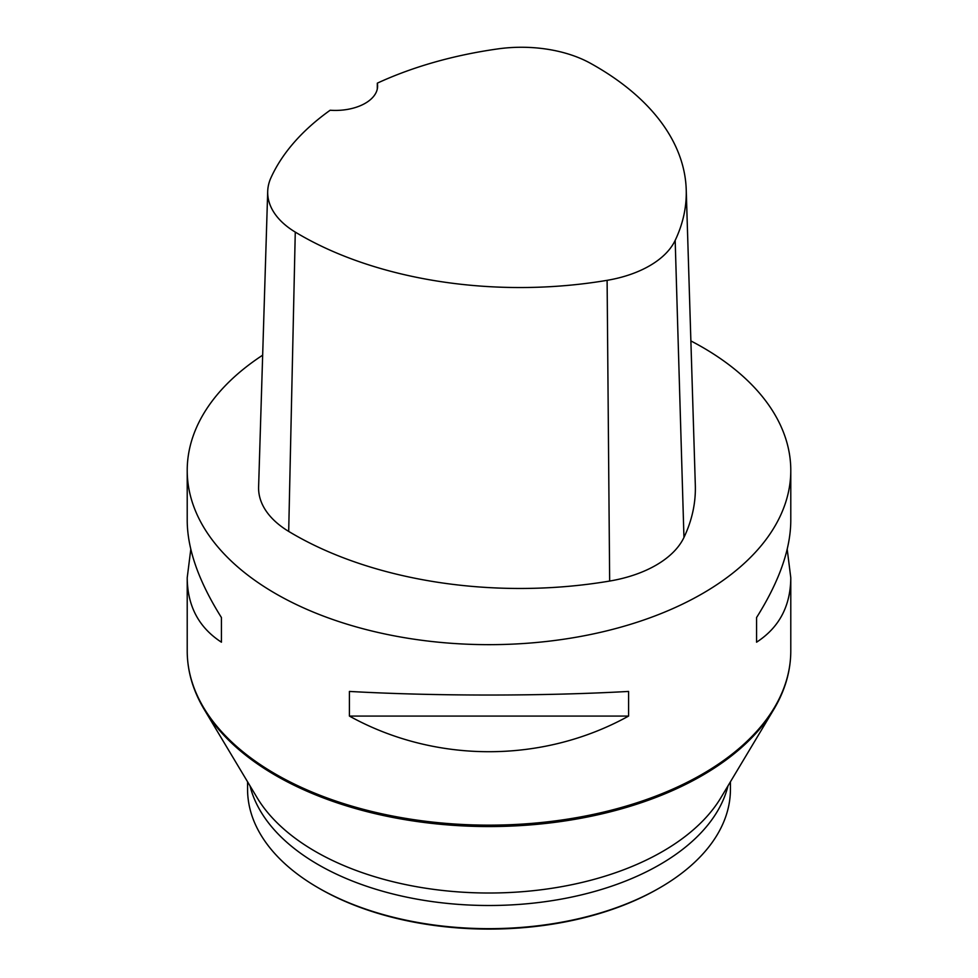 <?xml version="1.0" encoding="UTF-8"?>
<svg xmlns="http://www.w3.org/2000/svg" width="978" height="978" viewBox="0 0 978 978"><rect width="100%" height="100%" fill="white"/><g stroke="black" fill="none" stroke-linecap="round" stroke-linejoin="round"><path stroke-width="1.47" d="M690.871 340.919A301.786 174.231 180 0 1 702.4 347.227A301.786 174.231 180 0 1 790.786 470.43A301.786 174.231 180 0 1 489 644.661A301.786 174.231 180 0 1 187.214 470.43A301.786 174.231 180 0 1 262.654 355.185M349.415 716.079L349.415 691.434C435.271 696.238 542.729 696.238 628.585 691.434L628.585 716.079C542.729 763.586 435.271 763.586 349.415 716.079L628.585 716.079M787.204 549.281L790.786 577.729C790.566 606.079 779.148 627.558 756.569 642.191L756.569 617.546C779.148 581.617 790.566 549.379 790.786 520.822L790.786 470.43M187.214 470.43L187.214 520.822C187.434 549.379 198.852 581.617 221.431 617.546L221.431 642.191C198.852 627.558 187.434 606.079 187.214 577.729L190.796 549.281M377.312 83.167A310.796 179.439 180 0 1 497.875 48.9A99.548 57.47 180 0 1 590.296 63.203A310.796 179.439 180 0 1 686.226 189.683L695.321 485.271A319.892 184.683 180 0 1 683.952 537.46A108.644 62.726 180 0 1 609.661 581.054A319.892 184.683 180 0 1 288.693 531.409A108.644 62.726 180 0 1 258.608 486.946L267.703 191.358A99.548 57.47 180 0 1 270.918 177.837A310.796 179.439 180 0 1 330.148 110.245A42.25 24.389 180 0 0 377.606 86.04A42.25 24.389 180 0 0 377.312 83.167L377.288 89.035M686.226 189.683A310.796 179.439 180 0 1 675.175 240.38A99.548 57.47 180 0 1 607.106 280.331A310.796 179.439 180 0 1 295.27 232.092A99.548 57.47 180 0 1 267.703 191.358M756.569 642.191L756.569 617.546M221.431 617.546L221.431 642.191M247.568 781.801L247.568 789.283A241.432 139.389 0 0 0 318.278 887.841L319.561 888.586A239.622 138.338 0 0 0 319.561 888.586A239.622 138.338 0 0 0 658.438 888.574L659.722 887.841A241.432 139.389 0 0 0 730.432 789.283L730.432 781.801M319.561 888.574L318.278 887.841A241.432 139.389 0 0 0 318.29 887.841A241.432 139.389 0 0 0 659.722 887.841M187.214 577.729L187.214 650.92A301.786 174.231 0 0 0 275.6 774.124A301.786 174.231 0 0 0 604.49 811.887A301.786 174.231 0 0 0 790.786 650.92L790.786 577.729M675.175 240.38L683.952 537.46M607.106 280.331L609.661 581.054M295.27 232.092L288.693 531.409M204.219 709.453L257.08 797.657A245.417 141.688 0 0 0 315.466 851.52A245.417 141.688 0 0 0 720.92 797.657L773.781 709.453A301.334 173.974 180 0 1 275.918 775.591A301.334 173.974 180 0 1 204.219 709.453C192.947 690.59 187.275 671.079 187.214 650.92M250.001 785.86A241.432 139.389 0 0 0 318.29 864.674A241.432 139.389 0 0 0 565.321 898.354A241.432 139.389 0 0 0 727.999 785.86M773.781 709.453C785.053 690.59 790.725 671.079 790.786 650.92"/></g></svg>
